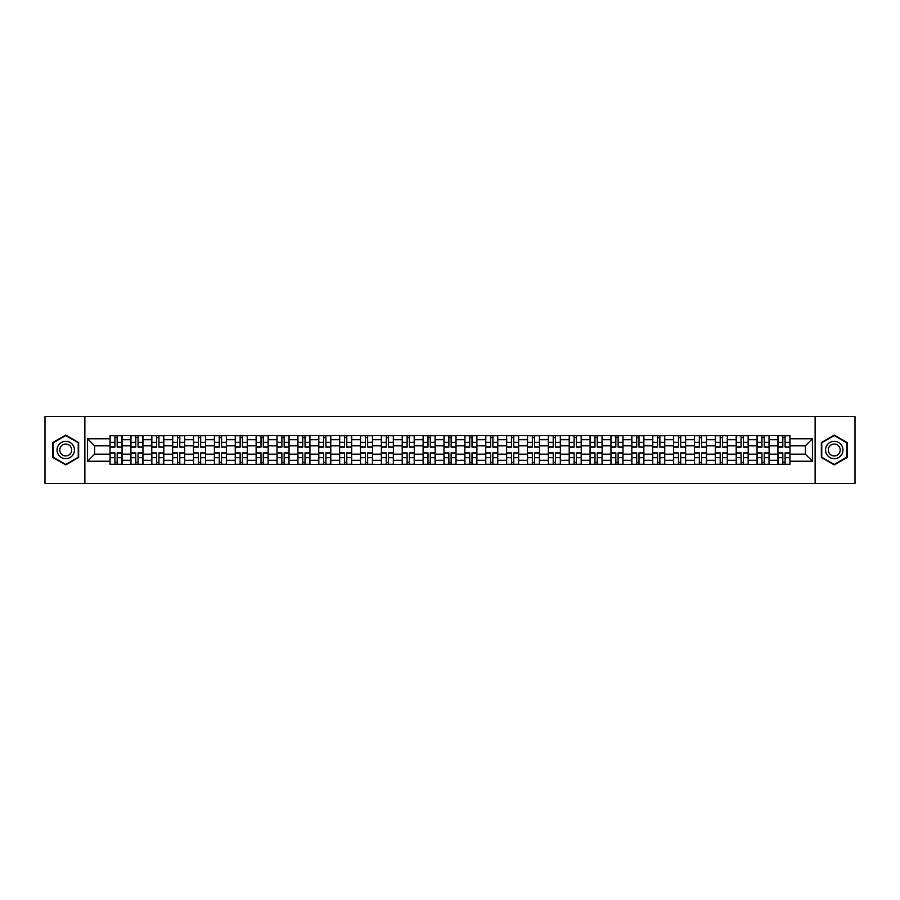 <?xml version="1.0" encoding="UTF-8"?>
<svg xmlns="http://www.w3.org/2000/svg" width="900" height="900" viewBox="0 0 900 900"><rect width="100%" height="100%" fill="white"/><g stroke="black" fill="none" stroke-linecap="round" stroke-linejoin="round"><path stroke-width="1.35" d="M815.13 483.446L855 483.446L855 416.554L45 416.554L45 483.446L815.13 483.446L815.13 416.554M130.894 464.377L130.894 439.695L122.062 439.695L122.062 464.377M122.062 439.695L122.062 435.623M130.894 439.695L130.894 435.623M142.942 435.623L142.942 464.377M151.774 464.377L151.774 435.623M163.811 435.623L163.811 464.377M172.643 464.377L172.643 435.623M184.68 435.623L184.68 464.377M193.511 464.377L193.511 435.623M205.56 435.623L205.56 464.377M214.38 464.377L214.38 435.623M226.429 435.623L226.429 464.377M235.26 464.377L235.26 435.623M247.297 435.623L247.297 464.377M256.129 464.377L256.129 435.623M268.166 435.623L268.166 464.377M276.998 464.377L276.998 435.623M289.046 435.623L289.046 464.377M297.877 464.377L297.877 435.623M309.915 435.623L309.915 464.377M318.746 464.377L318.746 435.623M330.784 435.623L330.784 464.377M339.615 464.377L339.615 435.623M351.664 435.623L351.664 464.377M360.495 464.377L360.495 435.623M372.532 435.623L372.532 464.377M381.364 464.377L381.364 435.623M393.401 435.623L393.401 464.377M402.233 464.377L402.233 435.623M414.281 435.623L414.281 464.377M423.113 464.377L423.113 435.623M435.15 435.623L435.15 464.377M443.981 464.377L443.981 435.623M456.019 435.623L456.019 464.377M464.85 464.377L464.85 435.623M476.887 435.623L476.887 464.377M485.719 464.377L485.719 435.623M497.767 435.623L497.767 464.377M506.599 464.377L506.599 435.623M518.636 435.623L518.636 464.377M527.467 464.377L527.467 435.623M539.505 435.623L539.505 464.377M548.336 464.377L548.336 435.623M560.385 435.623L560.385 464.377M569.216 464.377L569.216 435.623M581.254 435.623L581.254 464.377M590.085 464.377L590.085 435.623M602.123 435.623L602.123 464.377M610.954 464.377L610.954 435.623M623.002 435.623L623.002 464.377M631.834 464.377L631.834 435.623M643.871 435.623L643.871 464.377M652.702 464.377L652.702 435.623M664.74 435.623L664.74 464.377M673.571 464.377L673.571 435.623M685.62 435.623L685.62 464.377M694.44 464.377L694.44 435.623M706.489 435.623L706.489 464.377M715.32 464.377L715.32 435.623M727.357 435.623L727.357 464.377M736.189 464.377L736.189 435.623M748.226 435.623L748.226 464.377M757.058 464.377L757.058 435.623M769.106 435.623L769.106 464.377M777.938 464.377L777.938 435.623M777.938 454.151L769.106 454.151M757.058 454.151L748.226 454.151M736.189 454.151L727.357 454.151M715.32 454.151L706.489 454.151M694.44 454.151L685.62 454.151M673.571 454.151L664.74 454.151M652.702 454.151L643.871 454.151M631.834 454.151L623.002 454.151M610.954 454.151L602.123 454.151M590.085 454.151L581.254 454.151M569.216 454.151L560.385 454.151M548.336 454.151L539.505 454.151M527.467 454.151L518.636 454.151M506.599 454.151L497.767 454.151M485.719 454.151L476.887 454.151M464.85 454.151L456.019 454.151M443.981 454.151L435.15 454.151M423.113 454.151L414.281 454.151M402.233 454.151L393.401 454.151M381.364 454.151L372.532 454.151M360.495 454.151L351.664 454.151M339.615 454.151L330.784 454.151M318.746 454.151L309.915 454.151M297.877 454.151L289.046 454.151M276.998 454.151L268.166 454.151M256.129 454.151L247.297 454.151M235.26 454.151L226.429 454.151M214.38 454.151L205.56 454.151M193.511 454.151L184.68 454.151M172.643 454.151L163.811 454.151M151.774 454.151L142.942 454.151M130.894 454.151L122.062 454.151M777.938 445.849L769.106 445.849M757.058 445.849L748.226 445.849M736.189 445.849L727.357 445.849M715.32 445.849L706.489 445.849M694.44 445.849L685.62 445.849M673.571 445.849L664.74 445.849M652.702 445.849L643.871 445.849M631.834 445.849L623.002 445.849M610.954 445.849L602.123 445.849M590.085 445.849L581.254 445.849M569.216 445.849L560.385 445.849M548.336 445.849L539.505 445.849M527.467 445.849L518.636 445.849M506.599 445.849L497.767 445.849M485.719 445.849L476.887 445.849M464.85 445.849L456.019 445.849M443.981 445.849L435.15 445.849M423.113 445.849L414.281 445.849M402.233 445.849L393.401 445.849M381.364 445.849L372.532 445.849M360.495 445.849L351.664 445.849M339.615 445.849L330.784 445.849M318.746 445.849L309.915 445.849M297.877 445.849L289.046 445.849M276.998 445.849L268.166 445.849M256.129 445.849L247.297 445.849M235.26 445.849L226.429 445.849M214.38 445.849L205.56 445.849M193.511 445.849L184.68 445.849M172.643 445.849L163.811 445.849M151.774 445.849L142.942 445.849M130.894 445.849L122.062 445.849M94.635 454.151L110.025 454.151L110.025 445.849L94.635 445.849L94.635 454.151L87.547 461.239L87.547 438.761L110.025 438.761L110.025 445.849M789.975 445.849L789.975 454.151L805.365 454.151L805.365 445.849L789.975 445.849L789.975 435.623L110.025 435.623L110.025 438.761M789.975 438.761L812.452 438.761L812.452 461.239L789.975 461.239L789.975 454.151M110.025 454.151L110.025 464.377L789.975 464.377L789.975 461.239M110.025 461.239L87.547 461.239M84.87 483.446L84.87 416.554M78.649 442.541L65.734 435.094L52.83 442.541L52.83 457.459L65.734 464.906L78.649 457.459L78.649 442.541M847.17 442.541L834.266 435.094L821.351 442.541L821.351 457.459L834.266 464.906L847.17 457.459L847.17 442.541M117.18 462.375L114.907 462.375M114.907 437.625L117.18 437.625M138.06 462.375L135.776 462.375M135.776 437.625L138.06 437.625M158.929 462.375L156.656 462.375M156.656 437.625L158.929 437.625M179.797 462.375L177.525 462.375M177.525 437.625L179.797 437.625M200.666 462.375L198.394 462.375M198.394 437.625L200.666 437.625M221.546 462.375L219.274 462.375M219.274 437.625L221.546 437.625M242.415 462.375L240.143 462.375M240.143 437.625L242.415 437.625M263.284 462.375L261.011 462.375M261.011 437.625L263.284 437.625M284.164 462.375L281.88 462.375M281.88 437.625L284.164 437.625M305.032 462.375L302.76 462.375M302.76 437.625L305.032 437.625M325.901 462.375L323.629 462.375M323.629 437.625L325.901 437.625M346.781 462.375L344.498 462.375M344.498 437.625L346.781 437.625M367.65 462.375L365.377 462.375M365.377 437.625L367.65 437.625M388.519 462.375L386.246 462.375M386.246 437.625L388.519 437.625M409.387 462.375L407.115 462.375M407.115 437.625L409.387 437.625M430.267 462.375L427.995 462.375M427.995 437.625L430.267 437.625M451.136 462.375L448.864 462.375M448.864 437.625L451.136 437.625M472.005 462.375L469.733 462.375M469.733 437.625L472.005 437.625M492.885 462.375L490.613 462.375M490.613 437.625L492.885 437.625M513.754 462.375L511.481 462.375M511.481 437.625L513.754 437.625M534.623 462.375L532.35 462.375M532.35 437.625L534.623 437.625M555.502 462.375L553.219 462.375M553.219 437.625L555.502 437.625M576.371 462.375L574.099 462.375M574.099 437.625L576.371 437.625M597.24 462.375L594.967 462.375M594.967 437.625L597.24 437.625M618.12 462.375L615.836 462.375M615.836 437.625L618.12 437.625M638.989 462.375L636.716 462.375M636.716 437.625L638.989 437.625M659.857 462.375L657.585 462.375M657.585 437.625L659.857 437.625M680.726 462.375L678.454 462.375M678.454 437.625L680.726 437.625M701.606 462.375L699.334 462.375M699.334 437.625L701.606 437.625M722.475 462.375L720.202 462.375M720.202 437.625L722.475 437.625M743.344 462.375L741.071 462.375M741.071 437.625L743.344 437.625M764.224 462.375L761.94 462.375M761.94 437.625L764.224 437.625M785.092 462.375L782.82 462.375M782.82 437.625L785.092 437.625M87.547 438.761L94.635 445.849M805.365 454.151L812.452 461.239M805.365 445.849L812.452 438.761M117.18 446.839L121.995 447.12L117.18 447.12L117.18 435.746L121.995 435.746L119.329 435.746M121.995 446.839L121.995 435.746M114.907 437.49L117.18 437.49M112.77 435.746L110.093 435.746L110.093 447.12L114.907 447.12L114.907 435.746L112.972 435.746M110.093 435.746L119.126 435.746M114.907 452.88L114.907 464.254L110.093 464.254L110.093 452.88L114.907 452.88M117.18 462.51L114.907 462.51M112.972 464.254L121.995 464.254L121.995 452.88L117.18 452.88L117.18 464.254L119.126 464.254M138.06 446.839L142.875 447.12L138.06 447.12L138.06 435.746L142.875 435.746L140.197 435.746M142.875 446.839L142.875 435.746M135.776 437.49L138.06 437.49M133.639 435.746L130.961 435.746L130.961 447.12L135.776 447.12L135.776 435.746L133.841 435.746M130.961 435.746L139.995 435.746M158.929 446.839L163.744 447.12L158.929 447.12L158.929 435.746L163.744 435.746L161.066 435.746M163.744 446.839L163.744 435.746M156.656 437.49L158.929 437.49M154.507 435.746L151.841 435.746L151.841 447.12L156.656 447.12L156.656 435.746L154.71 435.746M151.841 435.746L160.864 435.746M58.208 454.354A8.696 8.696 0 0 0 70.087 457.526A8.696 8.696 0 0 0 73.271 445.646A8.696 8.696 0 0 0 61.391 442.474A8.696 8.696 0 0 0 58.208 454.354M60.581 452.981A5.951 5.951 0 0 0 68.715 455.152A5.951 5.951 0 0 0 70.898 447.019A5.951 5.951 0 0 0 62.764 444.848A5.951 5.951 0 0 0 60.581 452.981M65.734 435.555L78.244 442.777L78.244 457.223L65.734 464.445L53.224 457.223L53.224 442.777L65.734 435.555M826.729 454.354A8.696 8.696 0 0 0 838.609 457.526A8.696 8.696 0 0 0 841.793 445.646A8.696 8.696 0 0 0 829.913 442.474A8.696 8.696 0 0 0 826.729 454.354M829.102 452.981A5.951 5.951 0 0 0 837.236 455.152A5.951 5.951 0 0 0 839.419 447.019A5.951 5.951 0 0 0 831.285 444.848A5.951 5.951 0 0 0 829.102 452.981M834.266 435.555L846.776 442.777L846.776 457.223L834.266 464.445L821.756 457.223L821.756 442.777L834.266 435.555M135.776 452.88L135.776 464.254L130.961 464.254L130.961 452.88L135.776 452.88M138.06 462.51L135.776 462.51M133.841 464.254L142.875 464.254L142.875 452.88L138.06 452.88L138.06 464.254L139.995 464.254M156.656 452.88L156.656 464.254L151.841 464.254L151.841 452.88L156.656 452.88M158.929 462.51L156.656 462.51M154.71 464.254L163.744 464.254L163.744 452.88L158.929 452.88L158.929 464.254L160.864 464.254M179.797 446.839L184.612 447.12L179.797 447.12L179.797 435.746L184.612 435.746L181.935 435.746M184.612 446.839L184.612 435.746M177.525 437.49L179.797 437.49M175.388 435.746L172.71 435.746L172.71 447.12L177.525 447.12L177.525 435.746L175.59 435.746M172.71 435.746L181.744 435.746M200.666 446.839L205.493 447.12L200.666 447.12L200.666 435.746L205.493 435.746L202.815 435.746M205.493 446.839L205.493 435.746M198.394 437.49L200.666 437.49M196.256 435.746L193.579 435.746L193.579 447.12L198.394 447.12L198.394 435.746L196.459 435.746M193.579 435.746L202.612 435.746M221.546 446.839L226.361 447.12L221.546 447.12L221.546 435.746L226.361 435.746L223.684 435.746M226.361 446.839L226.361 435.746M219.274 437.49L221.546 437.49M217.125 435.746L214.447 435.746L214.447 447.12L219.274 447.12L219.274 435.746L217.328 435.746M214.447 435.746L223.481 435.746M177.525 452.88L177.525 464.254L172.71 464.254L172.71 452.88L177.525 452.88M179.797 462.51L177.525 462.51M175.59 464.254L184.612 464.254L184.612 452.88L179.797 452.88L179.797 464.254L181.744 464.254M198.394 452.88L198.394 464.254L193.579 464.254L193.579 452.88L198.394 452.88M200.666 462.51L198.394 462.51M196.459 464.254L205.493 464.254L205.493 452.88L200.666 452.88L200.666 464.254L202.612 464.254M219.274 452.88L219.274 464.254L214.447 464.254L214.447 452.88L219.274 452.88M221.546 462.51L219.274 462.51M217.328 464.254L226.361 464.254L226.361 452.88L221.546 452.88L221.546 464.254L223.481 464.254M242.415 446.839L247.23 447.12L242.415 447.12L242.415 435.746L247.23 435.746L244.553 435.746M247.23 446.839L247.23 435.746M240.143 437.49L242.415 437.49M238.005 435.746L235.328 435.746L235.328 447.12L240.143 447.12L240.143 435.746L238.196 435.746M235.328 435.746L244.361 435.746M240.143 452.88L240.143 464.254L235.328 464.254L235.328 452.88L240.143 452.88M242.415 462.51L240.143 462.51M238.196 464.254L247.23 464.254L247.23 452.88L242.415 452.88L242.415 464.254L244.361 464.254M263.284 446.839L268.11 447.12L263.284 447.12L263.284 435.746L268.11 435.746L265.433 435.746M268.11 446.839L268.11 435.746M261.011 437.49L263.284 437.49M258.874 435.746L256.196 435.746L256.196 447.12L261.011 447.12L261.011 435.746L259.076 435.746M256.196 435.746L265.23 435.746M261.011 452.88L261.011 464.254L256.196 464.254L256.196 452.88L261.011 452.88M263.284 462.51L261.011 462.51M259.076 464.254L268.11 464.254L268.11 452.88L263.284 452.88L263.284 464.254L265.23 464.254M284.164 446.839L288.979 447.12L284.164 447.12L284.164 435.746L288.979 435.746L286.301 435.746M288.979 446.839L288.979 435.746M281.88 437.49L284.164 437.49M279.743 435.746L277.065 435.746L277.065 447.12L281.88 447.12L281.88 435.746L279.945 435.746M277.065 435.746L286.099 435.746M281.88 452.88L281.88 464.254L277.065 464.254L277.065 452.88L281.88 452.88M284.164 462.51L281.88 462.51M279.945 464.254L288.979 464.254L288.979 452.88L284.164 452.88L284.164 464.254L286.099 464.254M305.032 446.839L309.848 447.12L305.032 447.12L305.032 435.746L309.848 435.746L307.17 435.746M309.848 446.839L309.848 435.746M302.76 437.49L305.032 437.49M300.623 435.746L297.945 435.746L297.945 447.12L302.76 447.12L302.76 435.746L300.814 435.746M297.945 435.746L306.968 435.746M302.76 452.88L302.76 464.254L297.945 464.254L297.945 452.88L302.76 452.88M305.032 462.51L302.76 462.51M300.814 464.254L309.848 464.254L309.848 452.88L305.032 452.88L305.032 464.254L306.968 464.254M325.901 446.839L330.716 447.12L325.901 447.12L325.901 435.746L330.716 435.746L328.05 435.746M330.716 446.839L330.716 435.746M323.629 437.49L325.901 437.49M321.491 435.746L318.814 435.746L318.814 447.12L323.629 447.12L323.629 435.746L321.694 435.746M318.814 435.746L327.848 435.746M323.629 452.88L323.629 464.254L318.814 464.254L318.814 452.88L323.629 452.88M325.901 462.51L323.629 462.51M321.694 464.254L330.716 464.254L330.716 452.88L325.901 452.88L325.901 464.254L327.848 464.254M346.781 446.839L351.596 447.12L346.781 447.12L346.781 435.746L351.596 435.746L348.919 435.746M351.596 446.839L351.596 435.746M344.498 437.49L346.781 437.49M342.36 435.746L339.683 435.746L339.683 447.12L344.498 447.12L344.498 435.746L342.562 435.746M339.683 435.746L348.716 435.746M344.498 452.88L344.498 464.254L339.683 464.254L339.683 452.88L344.498 452.88M346.781 462.51L344.498 462.51M342.562 464.254L351.596 464.254L351.596 452.88L346.781 452.88L346.781 464.254L348.716 464.254M367.65 446.839L372.465 447.12L367.65 447.12L367.65 435.746L372.465 435.746L369.787 435.746M372.465 446.839L372.465 435.746M365.377 437.49L367.65 437.49M363.229 435.746L360.562 435.746L360.562 447.12L365.377 447.12L365.377 435.746L363.431 435.746M360.562 435.746L369.585 435.746M365.377 452.88L365.377 464.254L360.562 464.254L360.562 452.88L365.377 452.88M367.65 462.51L365.377 462.51M363.431 464.254L372.465 464.254L372.465 452.88L367.65 452.88L367.65 464.254L369.585 464.254M388.519 446.839L393.334 447.12L388.519 447.12L388.519 435.746L393.334 435.746L390.656 435.746M393.334 446.839L393.334 435.746M386.246 437.49L388.519 437.49M384.109 435.746L381.431 435.746L381.431 447.12L386.246 447.12L386.246 435.746L384.311 435.746M381.431 435.746L390.465 435.746M386.246 452.88L386.246 464.254L381.431 464.254L381.431 452.88L386.246 452.88M388.519 462.51L386.246 462.51M384.311 464.254L393.334 464.254L393.334 452.88L388.519 452.88L388.519 464.254L390.465 464.254M409.387 446.839L414.214 447.12L409.387 447.12L409.387 435.746L414.214 435.746L411.536 435.746M414.214 446.839L414.214 435.746M407.115 437.49L409.387 437.49M404.978 435.746L402.3 435.746L402.3 447.12L407.115 447.12L407.115 435.746L405.18 435.746M402.3 435.746L411.334 435.746M407.115 452.88L407.115 464.254L402.3 464.254L402.3 452.88L407.115 452.88M409.387 462.51L407.115 462.51M405.18 464.254L414.214 464.254L414.214 452.88L409.387 452.88L409.387 464.254L411.334 464.254M430.267 446.839L435.082 447.12L430.267 447.12L430.267 435.746L435.082 435.746L432.405 435.746M435.082 446.839L435.082 435.746M427.995 437.49L430.267 437.49M425.846 435.746L423.169 435.746L423.169 447.12L427.995 447.12L427.995 435.746L426.049 435.746M423.169 435.746L432.202 435.746M427.995 452.88L427.995 464.254L423.169 464.254L423.169 452.88L427.995 452.88M430.267 462.51L427.995 462.51M426.049 464.254L435.082 464.254L435.082 452.88L430.267 452.88L430.267 464.254L432.202 464.254M451.136 446.839L455.951 447.12L451.136 447.12L451.136 435.746L455.951 435.746L453.274 435.746M455.951 446.839L455.951 435.746M448.864 437.49L451.136 437.49M446.726 435.746L444.049 435.746L444.049 447.12L448.864 447.12L448.864 435.746L446.918 435.746M444.049 435.746L453.082 435.746M448.864 452.88L448.864 464.254L444.049 464.254L444.049 452.88L448.864 452.88M451.136 462.51L448.864 462.51M446.918 464.254L455.951 464.254L455.951 452.88L451.136 452.88L451.136 464.254L453.082 464.254M472.005 446.839L476.831 447.12L472.005 447.12L472.005 435.746L476.831 435.746L474.154 435.746M476.831 446.839L476.831 435.746M469.733 437.49L472.005 437.49M467.595 435.746L464.918 435.746L464.918 447.12L469.733 447.12L469.733 435.746L467.798 435.746M464.918 435.746L473.951 435.746M469.733 452.88L469.733 464.254L464.918 464.254L464.918 452.88L469.733 452.88M472.005 462.51L469.733 462.51M467.798 464.254L476.831 464.254L476.831 452.88L472.005 452.88L472.005 464.254L473.951 464.254M492.885 446.839L497.7 447.12L492.885 447.12L492.885 435.746L497.7 435.746L495.022 435.746M497.7 446.839L497.7 435.746M490.613 437.49L492.885 437.49M488.464 435.746L485.786 435.746L485.786 447.12L490.613 447.12L490.613 435.746L488.666 435.746M485.786 435.746L494.82 435.746M490.613 452.88L490.613 464.254L485.786 464.254L485.786 452.88L490.613 452.88M492.885 462.51L490.613 462.51M488.666 464.254L497.7 464.254L497.7 452.88L492.885 452.88L492.885 464.254L494.82 464.254M513.754 446.839L518.569 447.12L513.754 447.12L513.754 435.746L518.569 435.746L515.891 435.746M518.569 446.839L518.569 435.746M511.481 437.49L513.754 437.49M509.344 435.746L506.666 435.746L506.666 447.12L511.481 447.12L511.481 435.746L509.535 435.746M506.666 435.746L515.689 435.746M511.481 452.88L511.481 464.254L506.666 464.254L506.666 452.88L511.481 452.88M513.754 462.51L511.481 462.51M509.535 464.254L518.569 464.254L518.569 452.88L513.754 452.88L513.754 464.254L515.689 464.254M534.623 446.839L539.438 447.12L534.623 447.12L534.623 435.746L539.438 435.746L536.771 435.746M539.438 446.839L539.438 435.746M532.35 437.49L534.623 437.49M530.212 435.746L527.535 435.746L527.535 447.12L532.35 447.12L532.35 435.746L530.415 435.746M527.535 435.746L536.569 435.746M532.35 452.88L532.35 464.254L527.535 464.254L527.535 452.88L532.35 452.88M534.623 462.51L532.35 462.51M530.415 464.254L539.438 464.254L539.438 452.88L534.623 452.88L534.623 464.254L536.569 464.254M555.502 446.839L560.317 447.12L555.502 447.12L555.502 435.746L560.317 435.746L557.64 435.746M560.317 446.839L560.317 435.746M553.219 437.49L555.502 437.49M551.081 435.746L548.404 435.746L548.404 447.12L553.219 447.12L553.219 435.746L551.284 435.746M548.404 435.746L557.438 435.746M553.219 452.88L553.219 464.254L548.404 464.254L548.404 452.88L553.219 452.88M555.502 462.51L553.219 462.51M551.284 464.254L560.317 464.254L560.317 452.88L555.502 452.88L555.502 464.254L557.438 464.254M576.371 446.839L581.186 447.12L576.371 447.12L576.371 435.746L581.186 435.746L578.509 435.746M581.186 446.839L581.186 435.746M574.099 437.49L576.371 437.49M571.95 435.746L569.284 435.746L569.284 447.12L574.099 447.12L574.099 435.746L572.153 435.746M569.284 435.746L578.306 435.746M574.099 452.88L574.099 464.254L569.284 464.254L569.284 452.88L574.099 452.88M576.371 462.51L574.099 462.51M572.153 464.254L581.186 464.254L581.186 452.88L576.371 452.88L576.371 464.254L578.306 464.254M597.24 446.839L602.055 447.12L597.24 447.12L597.24 435.746L602.055 435.746L599.377 435.746M602.055 446.839L602.055 435.746M594.967 437.49L597.24 437.49M592.83 435.746L590.153 435.746L590.153 447.12L594.967 447.12L594.967 435.746L593.033 435.746M590.153 435.746L599.186 435.746M594.967 452.88L594.967 464.254L590.153 464.254L590.153 452.88L594.967 452.88M597.24 462.51L594.967 462.51M593.033 464.254L602.055 464.254L602.055 452.88L597.24 452.88L597.24 464.254L599.186 464.254M618.12 446.839L622.935 447.12L618.12 447.12L618.12 435.746L622.935 435.746L620.258 435.746M622.935 446.839L622.935 435.746M615.836 437.49L618.12 437.49M613.699 435.746L611.021 435.746L611.021 447.12L615.836 447.12L615.836 435.746L613.901 435.746M611.021 435.746L620.055 435.746M615.836 452.88L615.836 464.254L611.021 464.254L611.021 452.88L615.836 452.88M618.12 462.51L615.836 462.51M613.901 464.254L622.935 464.254L622.935 452.88L618.12 452.88L618.12 464.254L620.055 464.254M638.989 446.839L643.804 447.12L638.989 447.12L638.989 435.746L643.804 435.746L641.126 435.746M643.804 446.839L643.804 435.746M636.716 437.49L638.989 437.49M634.567 435.746L631.89 435.746L631.89 447.12L636.716 447.12L636.716 435.746L634.77 435.746M631.89 435.746L640.924 435.746M636.716 452.88L636.716 464.254L631.89 464.254L631.89 452.88L636.716 452.88M638.989 462.51L636.716 462.51M634.77 464.254L643.804 464.254L643.804 452.88L638.989 452.88L638.989 464.254L640.924 464.254M659.857 446.839L664.673 447.12L659.857 447.12L659.857 435.746L664.673 435.746L661.995 435.746M664.673 446.839L664.673 435.746M657.585 437.49L659.857 437.49M655.447 435.746L652.77 435.746L652.77 447.12L657.585 447.12L657.585 435.746L655.639 435.746M652.77 435.746L661.804 435.746M657.585 452.88L657.585 464.254L652.77 464.254L652.77 452.88L657.585 452.88M659.857 462.51L657.585 462.51M655.639 464.254L664.673 464.254L664.673 452.88L659.857 452.88L659.857 464.254L661.804 464.254M680.726 446.839L685.553 447.12L680.726 447.12L680.726 435.746L685.553 435.746L682.875 435.746M685.553 446.839L685.553 435.746M678.454 437.49L680.726 437.49M676.316 435.746L673.639 435.746L673.639 447.12L678.454 447.12L678.454 435.746L676.519 435.746M673.639 435.746L682.673 435.746M678.454 452.88L678.454 464.254L673.639 464.254L673.639 452.88L678.454 452.88M680.726 462.51L678.454 462.51M676.519 464.254L685.553 464.254L685.553 452.88L680.726 452.88L680.726 464.254L682.673 464.254M701.606 446.839L706.421 447.12L701.606 447.12L701.606 435.746L706.421 435.746L703.744 435.746M706.421 446.839L706.421 435.746M699.334 437.49L701.606 437.49M697.185 435.746L694.508 435.746L694.508 447.12L699.334 447.12L699.334 435.746L697.387 435.746M694.508 435.746L703.541 435.746M699.334 452.88L699.334 464.254L694.508 464.254L694.508 452.88L699.334 452.88M701.606 462.51L699.334 462.51M697.387 464.254L706.421 464.254L706.421 452.88L701.606 452.88L701.606 464.254L703.541 464.254M722.475 446.839L727.29 447.12L722.475 447.12L722.475 435.746L727.29 435.746L724.613 435.746M727.29 446.839L727.29 435.746M720.202 437.49L722.475 437.49M718.065 435.746L715.387 435.746L715.387 447.12L720.202 447.12L720.202 435.746L718.256 435.746M715.387 435.746L724.41 435.746M720.202 452.88L720.202 464.254L715.387 464.254L715.387 452.88L720.202 452.88M722.475 462.51L720.202 462.51M718.256 464.254L727.29 464.254L727.29 452.88L722.475 452.88L722.475 464.254L724.41 464.254M743.344 446.839L748.159 447.12L743.344 447.12L743.344 435.746L748.159 435.746L745.492 435.746M748.159 446.839L748.159 435.746M741.071 437.49L743.344 437.49M738.934 435.746L736.256 435.746L736.256 447.12L741.071 447.12L741.071 435.746L739.136 435.746M736.256 435.746L745.29 435.746M741.071 452.88L741.071 464.254L736.256 464.254L736.256 452.88L741.071 452.88M743.344 462.51L741.071 462.51M739.136 464.254L748.159 464.254L748.159 452.88L743.344 452.88L743.344 464.254L745.29 464.254M764.224 446.839L769.039 447.12L764.224 447.12L764.224 435.746L769.039 435.746L766.361 435.746M769.039 446.839L769.039 435.746M761.94 437.49L764.224 437.49M759.803 435.746L757.125 435.746L757.125 447.12L761.94 447.12L761.94 435.746L760.005 435.746M757.125 435.746L766.159 435.746M761.94 452.88L761.94 464.254L757.125 464.254L757.125 452.88L761.94 452.88M764.224 462.51L761.94 462.51M760.005 464.254L769.039 464.254L769.039 452.88L764.224 452.88L764.224 464.254L766.159 464.254M785.092 446.839L789.908 447.12L785.092 447.12L785.092 435.746L789.908 435.746L787.23 435.746M789.908 446.839L789.908 435.746M782.82 437.49L785.092 437.49M780.671 435.746L778.005 435.746L778.005 447.12L782.82 447.12L782.82 435.746L780.874 435.746M778.005 435.746L787.028 435.746M782.82 452.88L782.82 464.254L778.005 464.254L778.005 452.88L782.82 452.88M785.092 462.51L782.82 462.51M780.874 464.254L789.908 464.254L789.908 452.88L785.092 452.88L785.092 464.254L787.028 464.254M757.058 439.695L748.226 439.695M736.189 439.695L727.357 439.695M715.32 439.695L706.489 439.695M694.44 439.695L685.62 439.695M673.571 439.695L664.74 439.695M652.702 439.695L643.871 439.695M631.834 439.695L623.002 439.695M610.954 439.695L602.123 439.695M590.085 439.695L581.254 439.695M569.216 439.695L560.385 439.695M548.336 439.695L539.505 439.695M527.467 439.695L518.636 439.695M506.599 439.695L497.767 439.695M485.719 439.695L476.887 439.695M464.85 439.695L456.019 439.695M443.981 439.695L435.15 439.695M423.113 439.695L414.281 439.695M402.233 439.695L393.401 439.695M381.364 439.695L372.532 439.695M360.495 439.695L351.664 439.695M339.615 439.695L330.784 439.695M318.746 439.695L309.915 439.695M297.877 439.695L289.046 439.695M276.998 439.695L268.166 439.695M256.129 439.695L247.297 439.695M235.26 439.695L226.429 439.695M214.38 439.695L205.56 439.695M193.511 439.695L184.68 439.695M172.643 439.695L163.811 439.695M151.774 439.695L142.942 439.695M777.938 439.695L769.106 439.695M757.058 460.305L748.226 460.305M736.189 460.305L727.357 460.305M715.32 460.305L706.489 460.305M694.44 460.305L685.62 460.305M673.571 460.305L664.74 460.305M652.702 460.305L643.871 460.305M631.834 460.305L623.002 460.305M610.954 460.305L602.123 460.305M590.085 460.305L581.254 460.305M569.216 460.305L560.385 460.305M548.336 460.305L539.505 460.305M527.467 460.305L518.636 460.305M506.599 460.305L497.767 460.305M485.719 460.305L476.887 460.305M464.85 460.305L456.019 460.305M443.981 460.305L435.15 460.305M423.113 460.305L414.281 460.305M402.233 460.305L393.401 460.305M381.364 460.305L372.532 460.305M360.495 460.305L351.664 460.305M339.615 460.305L330.784 460.305M318.746 460.305L309.915 460.305M297.877 460.305L289.046 460.305M276.998 460.305L268.166 460.305M256.129 460.305L247.297 460.305M235.26 460.305L226.429 460.305M214.38 460.305L205.56 460.305M193.511 460.305L184.68 460.305M172.643 460.305L163.811 460.305M151.774 460.305L142.942 460.305M130.894 460.305L122.062 460.305M777.938 460.305L769.106 460.305M117.18 442.327L121.995 442.327M110.093 446.839L114.907 446.839M110.093 442.327L114.907 442.327M114.907 453.161L110.093 453.161M114.907 457.673L110.093 457.673M121.995 453.161L117.18 453.161M121.995 457.673L117.18 457.673M138.06 442.327L142.875 442.327M130.961 446.839L135.776 446.839M130.961 442.327L135.776 442.327M158.929 442.327L163.744 442.327M151.841 446.839L156.656 446.839M151.841 442.327L156.656 442.327M135.776 453.161L130.961 453.161M135.776 457.673L130.961 457.673M142.875 453.161L138.06 453.161M142.875 457.673L138.06 457.673M156.656 453.161L151.841 453.161M156.656 457.673L151.841 457.673M163.744 453.161L158.929 453.161M163.744 457.673L158.929 457.673M179.797 442.327L184.612 442.327M172.71 446.839L177.525 446.839M172.71 442.327L177.525 442.327M200.666 442.327L205.493 442.327M193.579 446.839L198.394 446.839M193.579 442.327L198.394 442.327M221.546 442.327L226.361 442.327M214.447 446.839L219.274 446.839M214.447 442.327L219.274 442.327M177.525 453.161L172.71 453.161M177.525 457.673L172.71 457.673M184.612 453.161L179.797 453.161M184.612 457.673L179.797 457.673M198.394 453.161L193.579 453.161M198.394 457.673L193.579 457.673M205.493 453.161L200.666 453.161M205.493 457.673L200.666 457.673M219.274 453.161L214.447 453.161M219.274 457.673L214.447 457.673M226.361 453.161L221.546 453.161M226.361 457.673L221.546 457.673M242.415 442.327L247.23 442.327M235.328 446.839L240.143 446.839M235.328 442.327L240.143 442.327M240.143 453.161L235.328 453.161M240.143 457.673L235.328 457.673M247.23 453.161L242.415 453.161M247.23 457.673L242.415 457.673M263.284 442.327L268.11 442.327M256.196 446.839L261.011 446.839M256.196 442.327L261.011 442.327M261.011 453.161L256.196 453.161M261.011 457.673L256.196 457.673M268.11 453.161L263.284 453.161M268.11 457.673L263.284 457.673M284.164 442.327L288.979 442.327M277.065 446.839L281.88 446.839M277.065 442.327L281.88 442.327M281.88 453.161L277.065 453.161M281.88 457.673L277.065 457.673M288.979 453.161L284.164 453.161M288.979 457.673L284.164 457.673M305.032 442.327L309.848 442.327M297.945 446.839L302.76 446.839M297.945 442.327L302.76 442.327M302.76 453.161L297.945 453.161M302.76 457.673L297.945 457.673M309.848 453.161L305.032 453.161M309.848 457.673L305.032 457.673M325.901 442.327L330.716 442.327M318.814 446.839L323.629 446.839M318.814 442.327L323.629 442.327M323.629 453.161L318.814 453.161M323.629 457.673L318.814 457.673M330.716 453.161L325.901 453.161M330.716 457.673L325.901 457.673M346.781 442.327L351.596 442.327M339.683 446.839L344.498 446.839M339.683 442.327L344.498 442.327M344.498 453.161L339.683 453.161M344.498 457.673L339.683 457.673M351.596 453.161L346.781 453.161M351.596 457.673L346.781 457.673M367.65 442.327L372.465 442.327M360.562 446.839L365.377 446.839M360.562 442.327L365.377 442.327M365.377 453.161L360.562 453.161M365.377 457.673L360.562 457.673M372.465 453.161L367.65 453.161M372.465 457.673L367.65 457.673M388.519 442.327L393.334 442.327M381.431 446.839L386.246 446.839M381.431 442.327L386.246 442.327M386.246 453.161L381.431 453.161M386.246 457.673L381.431 457.673M393.334 453.161L388.519 453.161M393.334 457.673L388.519 457.673M409.387 442.327L414.214 442.327M402.3 446.839L407.115 446.839M402.3 442.327L407.115 442.327M407.115 453.161L402.3 453.161M407.115 457.673L402.3 457.673M414.214 453.161L409.387 453.161M414.214 457.673L409.387 457.673M430.267 442.327L435.082 442.327M423.169 446.839L427.995 446.839M423.169 442.327L427.995 442.327M427.995 453.161L423.169 453.161M427.995 457.673L423.169 457.673M435.082 453.161L430.267 453.161M435.082 457.673L430.267 457.673M451.136 442.327L455.951 442.327M444.049 446.839L448.864 446.839M444.049 442.327L448.864 442.327M448.864 453.161L444.049 453.161M448.864 457.673L444.049 457.673M455.951 453.161L451.136 453.161M455.951 457.673L451.136 457.673M472.005 442.327L476.831 442.327M464.918 446.839L469.733 446.839M464.918 442.327L469.733 442.327M469.733 453.161L464.918 453.161M469.733 457.673L464.918 457.673M476.831 453.161L472.005 453.161M476.831 457.673L472.005 457.673M492.885 442.327L497.7 442.327M485.786 446.839L490.613 446.839M485.786 442.327L490.613 442.327M490.613 453.161L485.786 453.161M490.613 457.673L485.786 457.673M497.7 453.161L492.885 453.161M497.7 457.673L492.885 457.673M513.754 442.327L518.569 442.327M506.666 446.839L511.481 446.839M506.666 442.327L511.481 442.327M511.481 453.161L506.666 453.161M511.481 457.673L506.666 457.673M518.569 453.161L513.754 453.161M518.569 457.673L513.754 457.673M534.623 442.327L539.438 442.327M527.535 446.839L532.35 446.839M527.535 442.327L532.35 442.327M532.35 453.161L527.535 453.161M532.35 457.673L527.535 457.673M539.438 453.161L534.623 453.161M539.438 457.673L534.623 457.673M555.502 442.327L560.317 442.327M548.404 446.839L553.219 446.839M548.404 442.327L553.219 442.327M553.219 453.161L548.404 453.161M553.219 457.673L548.404 457.673M560.317 453.161L555.502 453.161M560.317 457.673L555.502 457.673M576.371 442.327L581.186 442.327M569.284 446.839L574.099 446.839M569.284 442.327L574.099 442.327M574.099 453.161L569.284 453.161M574.099 457.673L569.284 457.673M581.186 453.161L576.371 453.161M581.186 457.673L576.371 457.673M597.24 442.327L602.055 442.327M590.153 446.839L594.967 446.839M590.153 442.327L594.967 442.327M594.967 453.161L590.153 453.161M594.967 457.673L590.153 457.673M602.055 453.161L597.24 453.161M602.055 457.673L597.24 457.673M618.12 442.327L622.935 442.327M611.021 446.839L615.836 446.839M611.021 442.327L615.836 442.327M615.836 453.161L611.021 453.161M615.836 457.673L611.021 457.673M622.935 453.161L618.12 453.161M622.935 457.673L618.12 457.673M638.989 442.327L643.804 442.327M631.89 446.839L636.716 446.839M631.89 442.327L636.716 442.327M636.716 453.161L631.89 453.161M636.716 457.673L631.89 457.673M643.804 453.161L638.989 453.161M643.804 457.673L638.989 457.673M659.857 442.327L664.673 442.327M652.77 446.839L657.585 446.839M652.77 442.327L657.585 442.327M657.585 453.161L652.77 453.161M657.585 457.673L652.77 457.673M664.673 453.161L659.857 453.161M664.673 457.673L659.857 457.673M680.726 442.327L685.553 442.327M673.639 446.839L678.454 446.839M673.639 442.327L678.454 442.327M678.454 453.161L673.639 453.161M678.454 457.673L673.639 457.673M685.553 453.161L680.726 453.161M685.553 457.673L680.726 457.673M701.606 442.327L706.421 442.327M694.508 446.839L699.334 446.839M694.508 442.327L699.334 442.327M699.334 453.161L694.508 453.161M699.334 457.673L694.508 457.673M706.421 453.161L701.606 453.161M706.421 457.673L701.606 457.673M722.475 442.327L727.29 442.327M715.387 446.839L720.202 446.839M715.387 442.327L720.202 442.327M720.202 453.161L715.387 453.161M720.202 457.673L715.387 457.673M727.29 453.161L722.475 453.161M727.29 457.673L722.475 457.673M743.344 442.327L748.159 442.327M736.256 446.839L741.071 446.839M736.256 442.327L741.071 442.327M741.071 453.161L736.256 453.161M741.071 457.673L736.256 457.673M748.159 453.161L743.344 453.161M748.159 457.673L743.344 457.673M764.224 442.327L769.039 442.327M757.125 446.839L761.94 446.839M757.125 442.327L761.94 442.327M761.94 453.161L757.125 453.161M761.94 457.673L757.125 457.673M769.039 453.161L764.224 453.161M769.039 457.673L764.224 457.673M785.092 442.327L789.908 442.327M778.005 446.839L782.82 446.839M778.005 442.327L782.82 442.327M782.82 453.161L778.005 453.161M782.82 457.673L778.005 457.673M789.908 453.161L785.092 453.161M789.908 457.673L785.092 457.673"/></g></svg>
